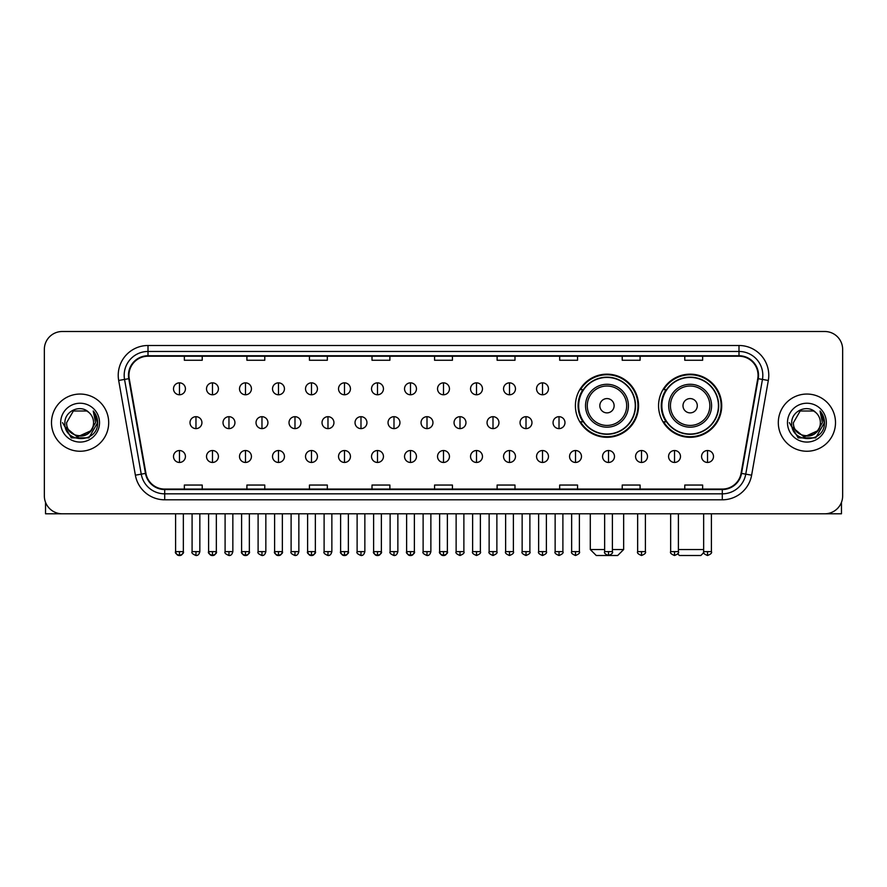 <?xml version="1.0" encoding="UTF-8"?>
<svg xmlns="http://www.w3.org/2000/svg" width="887" height="887" viewBox="0 0 887 887"><rect width="100%" height="100%" fill="white"/><g stroke="black" fill="none" stroke-linecap="round" stroke-linejoin="round"><path stroke-width="1.33" d="M658.564 405.725A31.577 31.577 0 0 0 690.141 437.302A31.577 31.577 0 0 0 721.719 405.725A31.577 31.577 0 0 0 690.141 374.159A31.577 31.577 0 0 0 658.564 405.725M575.397 405.725A31.577 31.577 0 0 0 606.974 437.302A31.577 31.577 0 0 0 638.551 405.725A31.577 31.577 0 0 0 606.974 374.159A31.577 31.577 0 0 0 575.397 405.725M582.97 421.813A28.894 28.894 0 0 1 582.97 389.648M666.137 421.813A28.894 28.894 0 0 1 666.137 389.648M44.35 349.367L44.35 495.922A17.873 17.873 0 0 0 62.223 513.795L824.777 513.795A17.873 17.873 0 0 0 842.65 495.922L842.65 349.367A17.873 17.873 0 0 0 824.777 331.505L62.223 331.505A17.873 17.873 0 0 0 44.35 349.367L44.35 495.922M51.501 422.644A28.595 28.595 0 0 0 80.096 451.25A28.595 28.595 0 0 0 108.691 422.644A28.595 28.595 0 0 0 80.096 394.05A28.595 28.595 0 0 0 51.501 422.644A28.595 28.595 0 0 0 80.096 451.25A28.595 28.595 0 0 0 108.691 422.644A28.595 28.595 0 0 0 80.096 394.05A28.595 28.595 0 0 0 51.501 422.644M778.309 422.644A28.595 28.595 0 0 0 806.904 451.25A28.595 28.595 0 0 0 835.499 422.644A28.595 28.595 0 0 0 806.904 394.05A28.595 28.595 0 0 0 778.309 422.644A28.595 28.595 0 0 0 806.904 451.25A28.595 28.595 0 0 0 835.499 422.644A28.595 28.595 0 0 0 806.904 394.05A28.595 28.595 0 0 0 778.309 422.644M128.948 375.29A19.059 19.059 0 0 1 148.007 356.219L738.993 356.219A19.059 19.059 0 0 1 757.764 378.594L741.066 473.325A19.059 19.059 0 0 1 722.284 489.07L164.716 489.07A19.059 19.059 0 0 1 145.934 473.325L129.236 378.594A19.059 19.059 0 0 1 128.948 375.29M128.471 375.29A19.536 19.536 0 0 0 128.77 378.682L145.468 473.403A19.536 19.536 0 0 0 164.716 489.546L722.284 489.546A19.536 19.536 0 0 0 741.532 473.403L758.23 378.682A19.536 19.536 0 0 0 738.993 355.742L148.007 355.742A19.536 19.536 0 0 0 128.471 375.29M118.681 380.456A29.792 29.792 0 0 1 148.007 345.498L738.993 345.498A29.792 29.792 0 0 1 768.319 380.456L751.622 475.188A29.792 29.792 0 0 1 722.284 499.802L164.716 499.802A29.792 29.792 0 0 1 135.378 475.188L118.681 380.456L124.546 379.425A23.827 23.827 0 0 1 148.007 351.463L738.993 351.463A23.827 23.827 0 0 1 762.454 379.425L745.756 474.146A23.827 23.827 0 0 1 722.284 493.837L164.716 493.837A23.827 23.827 0 0 1 141.244 474.146L124.546 379.425A23.827 23.827 0 0 1 124.18 375.29M824.777 331.505L62.223 331.505M62.223 513.795L824.777 513.795M842.65 495.922L842.65 349.367M741.532 473.403L745.756 474.146L762.454 379.425L768.319 380.456M434.563 356.219L434.563 360.255L452.437 360.255L452.437 356.219M372.008 356.219L372.008 360.255L389.881 360.255L389.881 356.219M309.452 356.219L309.452 360.255L327.325 360.255L327.325 356.219M246.908 356.219L246.908 360.255L264.781 360.255L264.781 356.219M184.352 356.219L184.352 360.255L202.225 360.255L202.225 356.219M497.119 356.219L497.119 360.255L514.992 360.255L514.992 356.219M559.675 356.219L559.675 360.255L577.548 360.255L577.548 356.219M622.219 356.219L622.219 360.255L640.092 360.255L640.092 356.219M684.775 356.219L684.775 360.255L702.648 360.255L702.648 356.219M452.437 489.07L452.437 485.045L434.563 485.045L434.563 489.07M389.881 489.07L389.881 485.045L372.008 485.045L372.008 489.07M327.325 489.07L327.325 485.045L309.452 485.045L309.452 489.07M264.781 489.07L264.781 485.045L246.908 485.045L246.908 489.07M202.225 489.07L202.225 485.045L184.352 485.045L184.352 489.07M514.992 489.07L514.992 485.045L497.119 485.045L497.119 489.07M577.548 489.07L577.548 485.045L559.675 485.045L559.675 489.07M640.092 489.07L640.092 485.045L622.219 485.045L622.219 489.07M702.648 489.07L702.648 485.045L684.775 485.045L684.775 489.07M93.556 422.644C94.388 440.019 65.804 440.019 66.636 422.644L73.366 410.991L86.826 410.991L88.911 412.477C80.65 403.818 64.74 410.947 64.895 422.644C63.376 443.433 97.082 443.977 97.625 423.653L97.659 422.644C97.603 418.232 96.14 414.351 93.246 411.014L95.563 422.644L90.407 431.304A13.46 13.46 0 0 0 93.556 422.644C94.388 440.019 65.804 440.019 66.636 422.644L73.366 410.991L86.826 410.991L88.911 412.477A13.46 13.46 0 0 1 93.556 422.644C94.388 440.019 65.804 440.019 66.636 422.644C65.926 434.785 83.267 440.961 90.407 431.304M91.272 430.583L77.224 436.947L65.316 427.013M60.671 422.644A19.425 19.425 0 0 0 80.096 442.07A19.425 19.425 0 0 0 99.521 422.644A19.425 19.425 0 0 0 80.096 403.23A19.425 19.425 0 0 0 60.671 422.644M93.246 411.014L97.648 423.154L96.827 417.333L97.648 423.154L96.827 417.333L97.648 423.154L93.379 411.158L97.648 423.154L93.379 411.158L97.659 422.644L88.877 437.856L71.315 437.856L62.533 422.644M93.379 411.158L97.648 423.166M45.536 502.341L45.536 513.795L114.645 513.795M612.396 549.541L623.65 549.541L617.696 555.495L596.252 555.495L590.287 549.541L604.646 549.541M614.126 405.725A7.151 7.151 0 0 0 606.974 398.585A7.151 7.151 0 0 0 599.823 405.725A7.151 7.151 0 0 0 606.974 412.876A7.151 7.151 0 0 0 614.126 405.725M628.417 405.725A21.443 21.443 0 0 0 606.974 384.282A21.443 21.443 0 0 0 585.531 405.725A21.443 21.443 0 0 0 606.974 427.179A21.443 21.443 0 0 0 628.417 405.725A21.443 21.443 0 0 1 606.974 427.179A21.443 21.443 0 0 1 585.531 405.725M635.269 405.725A28.295 28.295 0 0 0 606.974 377.43A28.295 28.295 0 0 0 578.679 405.725A28.295 28.295 0 0 0 606.974 434.031A28.295 28.295 0 0 0 635.269 405.725M637.953 405.725A30.978 30.978 0 0 1 580.497 421.813L583.369 421.813A28.561 28.561 0 0 0 625.867 427.146A28.561 28.561 0 0 0 625.867 384.315A28.561 28.561 0 0 0 583.369 389.648L580.497 389.648A30.978 30.978 0 0 1 637.953 405.725M703.779 552.579L700.863 555.495L679.42 555.495L677.723 553.81M678.4 549.541L703.657 549.541M697.293 405.725A7.151 7.151 0 0 0 690.141 398.585A7.151 7.151 0 0 0 682.99 405.725A7.151 7.151 0 0 0 690.141 412.876A7.151 7.151 0 0 0 697.293 405.725M711.585 405.725A21.443 21.443 0 0 0 690.141 384.282A21.443 21.443 0 0 0 668.687 405.725A21.443 21.443 0 0 0 690.141 427.179A21.443 21.443 0 0 0 711.585 405.725A21.443 21.443 0 0 1 690.141 427.179A21.443 21.443 0 0 1 668.687 405.725M718.437 405.725A28.295 28.295 0 0 0 690.141 377.43A28.295 28.295 0 0 0 661.846 405.725A28.295 28.295 0 0 0 690.141 434.031A28.295 28.295 0 0 0 718.437 405.725M721.12 405.725A30.978 30.978 0 0 1 663.664 421.813L666.536 421.813A28.561 28.561 0 0 0 709.035 427.146A28.561 28.561 0 0 0 709.035 384.315A28.561 28.561 0 0 0 666.536 389.648L663.664 389.648A30.978 30.978 0 0 1 721.12 405.725M179.462 382.851A5.954 5.954 0 0 0 173.508 388.805A5.954 5.954 0 0 0 179.462 394.77A5.954 5.954 0 0 0 185.427 388.805A5.954 5.954 0 0 0 179.462 382.851L179.462 394.77A5.954 5.954 0 0 0 185.427 388.805A5.954 5.954 0 0 0 179.462 382.851M212.47 382.851A5.954 5.954 0 0 0 206.516 388.805A5.954 5.954 0 0 0 212.47 394.77A5.954 5.954 0 0 0 218.424 388.805A5.954 5.954 0 0 0 212.47 382.851L212.47 394.77A5.954 5.954 0 0 0 218.424 388.805A5.954 5.954 0 0 0 212.47 382.851M245.477 382.851A5.954 5.954 0 0 0 239.512 388.805A5.954 5.954 0 0 0 245.477 394.77A5.954 5.954 0 0 0 251.431 388.805A5.954 5.954 0 0 0 245.477 382.851L245.477 394.77A5.954 5.954 0 0 0 251.431 388.805A5.954 5.954 0 0 0 245.477 382.851M278.474 382.851A5.954 5.954 0 0 0 272.52 388.805A5.954 5.954 0 0 0 278.474 394.77A5.954 5.954 0 0 0 284.439 388.805A5.954 5.954 0 0 0 278.474 382.851L278.474 394.77A5.954 5.954 0 0 0 284.439 388.805A5.954 5.954 0 0 0 278.474 382.851M311.481 382.851A5.954 5.954 0 0 0 305.527 388.805A5.954 5.954 0 0 0 311.481 394.77A5.954 5.954 0 0 0 317.435 388.805A5.954 5.954 0 0 0 311.481 382.851L311.481 394.77A5.954 5.954 0 0 0 317.435 388.805A5.954 5.954 0 0 0 311.481 382.851M344.489 382.851A5.954 5.954 0 0 0 338.535 388.805A5.954 5.954 0 0 0 344.489 394.77A5.954 5.954 0 0 0 350.443 388.805A5.954 5.954 0 0 0 344.489 382.851L344.489 394.77A5.954 5.954 0 0 0 350.443 388.805A5.954 5.954 0 0 0 344.489 382.851M377.496 382.851A5.954 5.954 0 0 0 371.531 388.805A5.954 5.954 0 0 0 377.496 394.77A5.954 5.954 0 0 0 383.45 388.805A5.954 5.954 0 0 0 377.496 382.851L377.496 394.77A5.954 5.954 0 0 0 383.45 388.805A5.954 5.954 0 0 0 377.496 382.851M410.493 382.851A5.954 5.954 0 0 0 404.539 388.805A5.954 5.954 0 0 0 410.493 394.77A5.954 5.954 0 0 0 416.458 388.805A5.954 5.954 0 0 0 410.493 382.851L410.493 394.77A5.954 5.954 0 0 0 416.458 388.805A5.954 5.954 0 0 0 410.493 382.851M443.5 382.851A5.954 5.954 0 0 0 437.546 388.805A5.954 5.954 0 0 0 443.5 394.77A5.954 5.954 0 0 0 449.454 388.805A5.954 5.954 0 0 0 443.5 382.851L443.5 394.77A5.954 5.954 0 0 0 449.454 388.805A5.954 5.954 0 0 0 443.5 382.851M476.507 382.851A5.954 5.954 0 0 0 470.542 388.805A5.954 5.954 0 0 0 476.507 394.77A5.954 5.954 0 0 0 482.461 388.805A5.954 5.954 0 0 0 476.507 382.851L476.507 394.77A5.954 5.954 0 0 0 482.461 388.805A5.954 5.954 0 0 0 476.507 382.851M509.504 382.851A5.954 5.954 0 0 0 503.55 388.805A5.954 5.954 0 0 0 509.504 394.77A5.954 5.954 0 0 0 515.469 388.805A5.954 5.954 0 0 0 509.504 382.851L509.504 394.77A5.954 5.954 0 0 0 515.469 388.805A5.954 5.954 0 0 0 509.504 382.851M542.511 382.851A5.954 5.954 0 0 0 536.557 388.805A5.954 5.954 0 0 0 542.511 394.77A5.954 5.954 0 0 0 548.465 388.805A5.954 5.954 0 0 0 542.511 382.851L542.511 394.77A5.954 5.954 0 0 0 548.465 388.805A5.954 5.954 0 0 0 542.511 382.851M195.972 416.69A5.954 5.954 0 0 0 190.006 422.644A5.954 5.954 0 0 0 195.972 428.609A5.954 5.954 0 0 0 201.926 422.644A5.954 5.954 0 0 0 195.972 416.69L195.972 428.609A5.954 5.954 0 0 0 201.926 422.644A5.954 5.954 0 0 0 195.972 416.69M228.968 416.69A5.954 5.954 0 0 0 223.014 422.644A5.954 5.954 0 0 0 228.968 428.609A5.954 5.954 0 0 0 234.933 422.644A5.954 5.954 0 0 0 228.968 416.69L228.968 428.609A5.954 5.954 0 0 0 234.933 422.644A5.954 5.954 0 0 0 228.968 416.69M261.975 416.69A5.954 5.954 0 0 0 256.021 422.644A5.954 5.954 0 0 0 261.975 428.609A5.954 5.954 0 0 0 267.929 422.644A5.954 5.954 0 0 0 261.975 416.69L261.975 428.609A5.954 5.954 0 0 0 267.929 422.644A5.954 5.954 0 0 0 261.975 416.69M294.983 416.69A5.954 5.954 0 0 0 289.018 422.644A5.954 5.954 0 0 0 294.983 428.609A5.954 5.954 0 0 0 300.937 422.644A5.954 5.954 0 0 0 294.983 416.69L294.983 428.609A5.954 5.954 0 0 0 300.937 422.644A5.954 5.954 0 0 0 294.983 416.69M327.979 416.69A5.954 5.954 0 0 0 322.025 422.644A5.954 5.954 0 0 0 327.979 428.609A5.954 5.954 0 0 0 333.944 422.644A5.954 5.954 0 0 0 327.979 416.69L327.979 428.609A5.954 5.954 0 0 0 333.944 422.644A5.954 5.954 0 0 0 327.979 416.69M360.987 416.69A5.954 5.954 0 0 0 355.033 422.644A5.954 5.954 0 0 0 360.987 428.609A5.954 5.954 0 0 0 366.952 422.644A5.954 5.954 0 0 0 360.987 416.69L360.987 428.609A5.954 5.954 0 0 0 366.952 422.644A5.954 5.954 0 0 0 360.987 416.69M393.994 416.69A5.954 5.954 0 0 0 388.04 422.644A5.954 5.954 0 0 0 393.994 428.609A5.954 5.954 0 0 0 399.948 422.644A5.954 5.954 0 0 0 393.994 416.69L393.994 428.609A5.954 5.954 0 0 0 399.948 422.644A5.954 5.954 0 0 0 393.994 416.69M427.002 416.69A5.954 5.954 0 0 0 421.037 422.644A5.954 5.954 0 0 0 427.002 428.609A5.954 5.954 0 0 0 432.956 422.644A5.954 5.954 0 0 0 427.002 416.69L427.002 428.609A5.954 5.954 0 0 0 432.956 422.644A5.954 5.954 0 0 0 427.002 416.69M459.998 416.69A5.954 5.954 0 0 0 454.044 422.644A5.954 5.954 0 0 0 459.998 428.609A5.954 5.954 0 0 0 465.963 422.644A5.954 5.954 0 0 0 459.998 416.69L459.998 428.609A5.954 5.954 0 0 0 465.963 422.644A5.954 5.954 0 0 0 459.998 416.69M493.006 416.69A5.954 5.954 0 0 0 487.052 422.644A5.954 5.954 0 0 0 493.006 428.609A5.954 5.954 0 0 0 498.96 422.644A5.954 5.954 0 0 0 493.006 416.69L493.006 428.609A5.954 5.954 0 0 0 498.96 422.644A5.954 5.954 0 0 0 493.006 416.69M526.013 416.69A5.954 5.954 0 0 0 520.048 422.644A5.954 5.954 0 0 0 526.013 428.609A5.954 5.954 0 0 0 531.967 422.644A5.954 5.954 0 0 0 526.013 416.69L526.013 428.609A5.954 5.954 0 0 0 531.967 422.644A5.954 5.954 0 0 0 526.013 416.69M559.021 416.69A5.954 5.954 0 0 0 553.056 422.644A5.954 5.954 0 0 0 559.021 428.609A5.954 5.954 0 0 0 564.975 422.644A5.954 5.954 0 0 0 559.021 416.69L559.021 428.609A5.954 5.954 0 0 0 564.975 422.644A5.954 5.954 0 0 0 559.021 416.69M179.462 450.529A5.954 5.954 0 0 0 173.508 456.483A5.954 5.954 0 0 0 179.462 462.449A5.954 5.954 0 0 0 185.427 456.483A5.954 5.954 0 0 0 179.462 450.529L179.462 462.449A5.954 5.954 0 0 0 185.427 456.483A5.954 5.954 0 0 0 179.462 450.529M212.47 450.529A5.954 5.954 0 0 0 206.516 456.483A5.954 5.954 0 0 0 212.47 462.449A5.954 5.954 0 0 0 218.424 456.483A5.954 5.954 0 0 0 212.47 450.529L212.47 462.449A5.954 5.954 0 0 0 218.424 456.483A5.954 5.954 0 0 0 212.47 450.529M245.477 450.529A5.954 5.954 0 0 0 239.512 456.483A5.954 5.954 0 0 0 245.477 462.449A5.954 5.954 0 0 0 251.431 456.483A5.954 5.954 0 0 0 245.477 450.529L245.477 462.449A5.954 5.954 0 0 0 251.431 456.483A5.954 5.954 0 0 0 245.477 450.529M278.474 450.529A5.954 5.954 0 0 0 272.52 456.483A5.954 5.954 0 0 0 278.474 462.449A5.954 5.954 0 0 0 284.439 456.483A5.954 5.954 0 0 0 278.474 450.529L278.474 462.449A5.954 5.954 0 0 0 284.439 456.483A5.954 5.954 0 0 0 278.474 450.529M311.481 450.529A5.954 5.954 0 0 0 305.527 456.483A5.954 5.954 0 0 0 311.481 462.449A5.954 5.954 0 0 0 317.435 456.483A5.954 5.954 0 0 0 311.481 450.529L311.481 462.449A5.954 5.954 0 0 0 317.435 456.483A5.954 5.954 0 0 0 311.481 450.529M344.489 450.529A5.954 5.954 0 0 0 338.535 456.483A5.954 5.954 0 0 0 344.489 462.449A5.954 5.954 0 0 0 350.443 456.483A5.954 5.954 0 0 0 344.489 450.529L344.489 462.449A5.954 5.954 0 0 0 350.443 456.483A5.954 5.954 0 0 0 344.489 450.529M377.496 450.529A5.954 5.954 0 0 0 371.531 456.483A5.954 5.954 0 0 0 377.496 462.449A5.954 5.954 0 0 0 383.45 456.483A5.954 5.954 0 0 0 377.496 450.529L377.496 462.449A5.954 5.954 0 0 0 383.45 456.483A5.954 5.954 0 0 0 377.496 450.529M410.493 450.529A5.954 5.954 0 0 0 404.539 456.483A5.954 5.954 0 0 0 410.493 462.449A5.954 5.954 0 0 0 416.458 456.483A5.954 5.954 0 0 0 410.493 450.529L410.493 462.449A5.954 5.954 0 0 0 416.458 456.483A5.954 5.954 0 0 0 410.493 450.529M443.5 450.529A5.954 5.954 0 0 0 437.546 456.483A5.954 5.954 0 0 0 443.5 462.449A5.954 5.954 0 0 0 449.454 456.483A5.954 5.954 0 0 0 443.5 450.529L443.5 462.449A5.954 5.954 0 0 0 449.454 456.483A5.954 5.954 0 0 0 443.5 450.529M476.507 450.529A5.954 5.954 0 0 0 470.542 456.483A5.954 5.954 0 0 0 476.507 462.449A5.954 5.954 0 0 0 482.461 456.483A5.954 5.954 0 0 0 476.507 450.529L476.507 462.449A5.954 5.954 0 0 0 482.461 456.483A5.954 5.954 0 0 0 476.507 450.529M509.504 450.529A5.954 5.954 0 0 0 503.55 456.483A5.954 5.954 0 0 0 509.504 462.449A5.954 5.954 0 0 0 515.469 456.483A5.954 5.954 0 0 0 509.504 450.529L509.504 462.449A5.954 5.954 0 0 0 515.469 456.483A5.954 5.954 0 0 0 509.504 450.529M542.511 450.529A5.954 5.954 0 0 0 536.557 456.483A5.954 5.954 0 0 0 542.511 462.449A5.954 5.954 0 0 0 548.465 456.483A5.954 5.954 0 0 0 542.511 450.529L542.511 462.449A5.954 5.954 0 0 0 548.465 456.483A5.954 5.954 0 0 0 542.511 450.529M575.519 450.529A5.954 5.954 0 0 0 569.565 456.483A5.954 5.954 0 0 0 575.519 462.449A5.954 5.954 0 0 0 581.473 456.483A5.954 5.954 0 0 0 575.519 450.529L575.519 462.449A5.954 5.954 0 0 0 581.473 456.483A5.954 5.954 0 0 0 575.519 450.529M608.526 450.529A5.954 5.954 0 0 0 602.561 456.483A5.954 5.954 0 0 0 608.526 462.449A5.954 5.954 0 0 0 614.48 456.483A5.954 5.954 0 0 0 608.526 450.529L608.526 462.449A5.954 5.954 0 0 0 614.48 456.483A5.954 5.954 0 0 0 608.526 450.529M641.523 450.529A5.954 5.954 0 0 0 635.569 456.483A5.954 5.954 0 0 0 641.523 462.449A5.954 5.954 0 0 0 647.488 456.483A5.954 5.954 0 0 0 641.523 450.529L641.523 462.449A5.954 5.954 0 0 0 647.488 456.483A5.954 5.954 0 0 0 641.523 450.529M674.53 450.529A5.954 5.954 0 0 0 668.576 456.483A5.954 5.954 0 0 0 674.53 462.449A5.954 5.954 0 0 0 680.484 456.483A5.954 5.954 0 0 0 674.53 450.529L674.53 462.449A5.954 5.954 0 0 0 680.484 456.483A5.954 5.954 0 0 0 674.53 450.529M707.538 450.529A5.954 5.954 0 0 0 701.573 456.483A5.954 5.954 0 0 0 707.538 462.449A5.954 5.954 0 0 0 713.492 456.483A5.954 5.954 0 0 0 707.538 450.529L707.538 462.449A5.954 5.954 0 0 0 713.492 456.483A5.954 5.954 0 0 0 707.538 450.529M841.464 502.341L841.464 513.795L772.355 513.795M820.364 422.644C821.196 440.019 792.612 440.019 793.444 422.644L800.174 410.991L813.634 410.991L815.73 412.477C807.458 403.818 791.559 410.947 791.703 422.644C790.195 443.433 823.89 443.977 824.433 423.653L824.466 422.644C824.411 418.232 822.948 414.351 820.054 411.014L822.382 422.644L817.226 431.304A13.46 13.46 0 0 0 820.364 422.644C821.196 440.019 792.612 440.019 793.444 422.644C792.612 440.019 821.196 440.019 820.364 422.644A13.46 13.46 0 0 0 815.73 412.477M817.226 431.304C810.075 440.961 792.745 434.785 793.444 422.644M818.08 430.583L804.032 436.947L792.124 427.013M787.479 422.644A19.425 19.425 0 0 0 806.904 442.07A19.425 19.425 0 0 0 826.329 422.644A19.425 19.425 0 0 0 806.904 403.23A19.425 19.425 0 0 0 787.479 422.644M820.054 411.014L824.455 423.154L823.635 417.333L824.455 423.154L823.635 417.333L824.455 423.154L820.187 411.158L824.455 423.154L820.187 411.158L824.466 422.644L815.685 437.856L798.123 437.856L789.341 422.644M820.187 411.158L824.455 423.166M738.993 345.498L738.993 355.742M124.546 379.425L128.77 378.682M164.716 499.802L164.716 489.546M722.284 489.546L722.284 499.802M135.378 475.188L145.468 473.403M758.23 378.682L762.454 379.425M148.007 345.498L148.007 355.742M745.756 474.146L751.622 475.188M626.677 405.725A19.702 19.702 0 0 0 606.974 386.022A19.702 19.702 0 0 0 587.272 405.725A19.702 19.702 0 0 0 606.974 425.427A19.702 19.702 0 0 0 626.677 405.725M709.844 405.725A19.702 19.702 0 0 0 690.141 386.022A19.702 19.702 0 0 0 670.439 405.725A19.702 19.702 0 0 0 690.141 425.427A19.702 19.702 0 0 0 709.844 405.725M195.972 551.625L192.091 551.625C191.315 552.867 192.601 554.153 195.972 555.495L195.972 551.625L199.841 551.625L199.841 513.795M228.968 551.625L225.098 551.625C224.311 552.867 225.608 554.153 228.968 555.495L228.968 551.625L232.849 551.625L232.849 513.795M261.975 551.625L258.106 551.625C257.319 552.867 258.605 554.153 261.975 555.495L261.975 551.625L265.845 551.625L265.845 513.795M294.983 551.625L291.113 551.625C290.326 552.867 291.612 554.153 294.983 555.495L294.983 551.625L298.852 551.625L298.852 513.795M327.979 551.625L324.11 551.625C323.323 552.867 324.62 554.153 327.979 555.495L327.979 551.625L331.86 551.625L331.86 513.795M360.987 551.625L357.117 551.625C356.33 552.867 357.627 554.153 360.987 555.495L360.987 551.625L364.856 551.625L364.856 513.795M393.994 551.625L390.125 551.625C389.338 552.867 390.624 554.153 393.994 555.495L393.994 551.625L397.864 551.625L397.864 513.795M427.002 551.625L423.121 551.625C422.345 552.867 423.631 554.153 427.002 555.495L427.002 551.625L430.871 551.625L430.871 513.795M459.998 551.625L456.129 551.625C455.341 552.867 456.639 554.153 459.998 555.495L459.998 551.625L463.879 551.625L463.879 513.795M493.006 551.625L489.136 551.625C488.349 552.867 489.635 554.153 493.006 555.495L493.006 551.625L496.875 551.625L496.875 513.795M526.013 551.625L522.144 551.625C521.356 552.867 522.643 554.153 526.013 555.495L526.013 551.625L529.883 551.625L529.883 513.795M559.021 551.625L555.14 551.625C554.353 552.867 555.65 554.153 559.021 555.495L559.021 551.625L562.89 551.625L562.89 513.795M179.462 551.625L175.593 551.625C174.806 552.867 176.103 554.153 179.462 555.495L179.462 551.625L183.343 551.625C184.119 552.867 182.833 554.153 179.462 555.495C177.555 555.683 176.269 554.386 175.593 551.625L175.593 513.795M212.47 551.625L208.6 551.625C207.813 552.867 209.099 554.153 212.47 555.495L212.47 551.625L216.339 551.625C217.127 552.867 215.84 554.153 212.47 555.495C210.563 555.683 209.277 554.386 208.6 551.625L208.6 513.795M245.477 551.625L241.597 551.625C240.82 552.867 242.107 554.153 245.477 555.495L245.477 551.625L249.347 551.625C250.134 552.867 248.837 554.153 245.477 555.495C243.57 555.683 242.273 554.386 241.597 551.625L241.597 513.795M278.474 551.625L274.604 551.625C273.817 552.867 275.114 554.153 278.474 555.495L278.474 551.625L282.354 551.625C283.141 552.867 281.844 554.153 278.474 555.495C276.578 555.683 275.28 554.386 274.604 551.625L274.604 513.795L274.604 551.625M311.481 551.625L307.612 551.625C306.824 552.867 308.111 554.153 311.481 555.495L311.481 551.625L315.351 551.625C316.138 552.867 314.852 554.153 311.481 555.495C309.574 555.683 308.288 554.386 307.612 551.625L307.612 513.795M344.489 551.625L340.619 551.625C339.832 552.867 341.118 554.153 344.489 555.495L344.489 551.625L348.358 551.625C349.145 552.867 347.859 554.153 344.489 555.495C342.582 555.683 341.295 554.386 340.619 551.625L340.619 513.795M377.496 551.625L373.615 551.625C372.828 552.867 374.126 554.153 377.496 555.495L377.496 551.625L381.366 551.625C382.153 552.867 380.856 554.153 377.496 555.495C375.589 555.683 374.292 554.386 373.615 551.625L373.615 513.795M410.493 551.625L406.623 551.625C405.836 552.867 407.133 554.153 410.493 555.495L410.493 551.625L414.373 551.625C415.149 552.867 413.863 554.153 410.493 555.495C408.585 555.683 407.299 554.386 406.623 551.625L406.623 513.795M443.5 551.625L439.63 551.625C438.843 552.867 440.129 554.153 443.5 555.495L443.5 551.625L447.37 551.625C448.157 552.867 446.871 554.153 443.5 555.495C441.593 555.683 440.307 554.386 439.63 551.625L439.63 513.795M476.507 551.625L472.627 551.625C471.851 552.867 473.137 554.153 476.507 555.495L476.507 551.625L480.377 551.625L480.377 513.795L480.377 551.625C481.164 552.867 479.867 554.153 476.507 555.495M509.504 551.625L505.634 551.625L505.634 513.795L505.634 551.625C504.847 552.867 506.144 554.153 509.504 555.495L509.504 551.625L513.385 551.625L513.385 513.795M542.511 551.625L538.642 551.625C537.855 552.867 539.141 554.153 542.511 555.495L542.511 551.625L546.381 551.625L546.381 513.795M575.519 551.625L571.649 551.625C570.862 552.867 572.148 554.153 575.519 555.495L575.519 551.625L579.388 551.625L579.388 513.795M608.526 551.625L604.646 551.625C603.859 552.867 605.156 554.153 608.526 555.495L608.526 551.625L612.396 551.625L612.396 513.795M641.523 551.625L637.653 551.625C636.866 552.867 638.163 554.153 641.523 555.495L641.523 551.625L645.403 551.625L645.403 513.795M674.53 551.625L670.661 551.625C669.873 552.867 671.16 554.153 674.53 555.495L674.53 551.625L678.4 551.625L678.4 513.795M707.538 551.625L703.657 551.625C702.881 552.867 704.167 554.153 707.538 555.495L707.538 551.625L711.407 551.625L711.407 513.795M623.65 513.795L623.65 549.541M590.287 513.795L590.287 549.541M192.091 551.625L192.091 513.795M199.841 551.625C199.165 554.386 197.879 555.683 195.972 555.495M225.098 551.625L225.098 513.795M232.849 551.625C232.172 554.386 230.875 555.683 228.968 555.495M258.106 551.625L258.106 513.795M265.845 551.625C265.169 554.386 263.882 555.683 261.975 555.495M291.113 551.625L291.113 513.795M298.852 551.625C298.176 554.386 296.89 555.683 294.983 555.495M324.11 551.625L324.11 513.795M331.86 551.625C331.184 554.386 329.886 555.683 327.979 555.495M357.117 551.625L357.117 513.795M364.856 551.625C364.191 554.386 362.894 555.683 360.987 555.495M390.125 551.625L390.125 513.795M397.864 551.625C397.188 554.386 395.901 555.683 393.994 555.495M423.121 551.625L423.121 513.795M430.871 551.625C430.195 554.386 428.909 555.683 427.002 555.495M456.129 551.625L456.129 513.795M463.879 551.625C464.655 552.867 463.369 554.153 459.998 555.495M489.136 551.625L489.136 513.795M496.875 551.625C497.662 552.867 496.376 554.153 493.006 555.495M522.144 551.625L522.144 513.795M529.883 551.625C530.67 552.867 529.373 554.153 526.013 555.495M555.14 551.625L555.14 513.795M562.89 551.625C563.677 552.867 562.38 554.153 559.021 555.495M179.462 555.495C181.369 555.683 182.667 554.386 183.343 551.625L183.343 513.795M212.47 555.495C214.377 555.683 215.663 554.386 216.339 551.625L216.339 513.795M245.477 555.495C247.384 555.683 248.67 554.386 249.347 551.625L249.347 513.795M278.474 555.495C280.381 555.683 281.678 554.386 282.354 551.625L282.354 513.795M311.481 555.495C313.388 555.683 314.674 554.386 315.351 551.625L315.351 513.795M344.489 555.495C346.396 555.683 347.682 554.386 348.358 551.625L348.358 513.795M377.496 555.495C379.392 555.683 380.689 554.386 381.366 551.625L381.366 513.795M410.493 555.495C412.4 555.683 413.697 554.386 414.373 551.625L414.373 513.795M443.5 555.495C445.407 555.683 446.693 554.386 447.37 551.625L447.37 513.795M472.627 551.625L472.627 513.795M513.385 551.625C514.172 552.867 512.874 554.153 509.504 555.495M538.642 551.625L538.642 513.795M546.381 551.625C547.168 552.867 545.882 554.153 542.511 555.495M571.649 551.625L571.649 513.795M579.388 551.625C580.176 552.867 578.889 554.153 575.519 555.495M604.646 551.625L604.646 513.795M612.396 551.625C613.183 552.867 611.886 554.153 608.526 555.495M637.653 551.625L637.653 513.795M645.403 551.625C646.179 552.867 644.893 554.153 641.523 555.495M670.661 551.625L670.661 513.795M678.4 551.625C679.187 552.867 677.901 554.153 674.53 555.495M703.657 551.625L703.657 513.795M711.407 551.625C712.194 552.867 710.897 554.153 707.538 555.495"/></g></svg>

